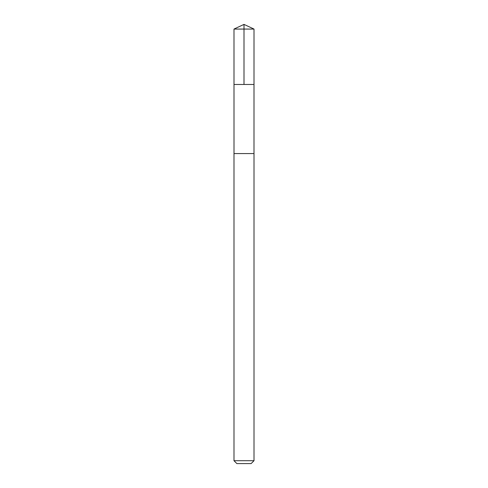 <?xml version="1.0" encoding="UTF-8"?>
<svg xmlns="http://www.w3.org/2000/svg" width="488" height="488" viewBox="0 0 488 488"><rect width="100%" height="100%" fill="white"/><g stroke="black" fill="none" stroke-linecap="round" stroke-linejoin="round"><path stroke-width="0.73" d="M234.984 84.467L254.004 84.467L254.01 29.066L233.99 29.066L233.996 84.467L254.004 84.467L253.998 153.574L234.002 153.574L233.996 84.467L234.984 84.467M254.01 153.574L233.99 153.574L233.99 460.709L254.01 460.709L254.01 153.574M254.01 460.709L251.119 463.6L236.881 463.6L233.99 460.709M244 84.467L244 24.4L233.99 29.066M244 24.4L254.01 29.066"/></g></svg>
